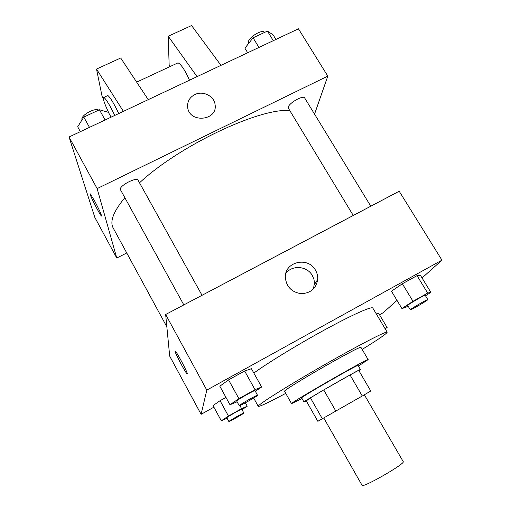 <?xml version="1.0" encoding="UTF-8"?>
<svg xmlns="http://www.w3.org/2000/svg" width="511" height="511" viewBox="0 0 511 511"><rect width="100%" height="100%" fill="white"/><g stroke="black" fill="none" stroke-linecap="round" stroke-linejoin="round"><path stroke-width="0.77" d="M323.84 418.1L362.063 485.316C362.229 488.503 405.906 463.388 403.236 461.637L364.369 394.799M323.731 389.938L350.041 374.953L362.273 396.019L317.836 421.3L306.274 400.899L310.426 397.833L323.731 389.938L335.919 411.227M362.273 396.019L370.762 391.011L358.696 370.334L350.041 374.953M358.888 370.66L360.44 369.517C361.845 367.76 301.745 402.323 303.968 401.991L306.293 400.937M303.968 401.991L301.643 397.884C299.318 398.024 359.354 363.5 358.064 365.442L360.44 369.517M310.426 397.833L322.403 418.911M358.428 366.068L368.144 359.616C370.117 356.857 288.166 403.984 291.538 403.664L302.001 398.51M368.144 359.616L360.996 347.448C362.51 343.935 280.82 390.909 284.614 391.369L291.538 403.664M362.152 349.415C378.51 339.33 386.853 333.594 387.191 332.195C387.07 330.496 357.08 345.998 321.215 366.636C285.336 387.255 256.848 405.376 258.259 406.334C259.633 406.743 268.792 402.419 285.738 393.361M253.846 373.062C267.783 362.855 298.437 344.127 325.667 329.308C352.948 314.444 371.906 306.083 372.806 308.056L387.191 332.195M242.022 409.63L247.228 406.213L241.601 408.666L228.455 416.056L220.069 400.694L225.958 397.411L220.069 400.694L213.042 405.606L221.301 420.796L227.063 418.228M255.359 391.254L261.638 387.025L251.425 368.725L244.635 370.992L228.558 379.884L219.826 386.214L229.976 404.744L237.098 401.793M422.048 277.965L441.951 260.163L206.802 390.104L201.104 414.319L213.898 407.178M379.513 314.776L383.18 312.726L396.996 300.372M378.632 313.3L376.313 313.939L378.632 313.3L387.121 327.519L384.879 328.317M425.503 295.799L430.85 292.33L420.368 275.218L417.033 275.646L402.355 283.765L391.471 291.213L401.908 308.523L405.504 307.501L408.059 306.07M441.951 260.163L399.193 191.229L165.653 314.495L169.69 356.103L201.104 414.319M165.653 314.495L206.802 390.104M315.511 270.249C317.178 273.13 317.906 276.202 317.695 279.46C316.105 288.581 310.547 293.314 301.03 293.659C291.557 292.126 286.326 286.703 285.33 277.39C284.499 261.709 308.152 256.209 315.511 270.249M187.281 373.777L186.988 373.765C184.841 371.995 172.737 348.508 175.375 351.217C177.1 352.494 187.703 372.576 187.281 373.777M187.243 373.892L186.994 373.758C185.078 372.232 173.995 351.057 175.132 351.089M285.783 273.583C291.877 264.704 307.105 265.848 312.342 275.544L313.926 279.255L314.482 282.551L313.467 288.932M166.854 326.855L113.161 227.951C109.622 221.467 113.519 211.382 124.85 197.693M139.516 182.81C179.546 145.494 259.556 107.808 289.763 110.517M370.794 206.22L304.645 97.92C303.413 94.867 289.034 102.954 288.287 107.125L288.357 108.191L353.254 215.476M183.819 304.907L120.513 189.811C118.041 186.4 136.603 176.448 138.149 180.351L202.03 295.294M314.546 114.132L327.794 76.12L97.135 188.597L116.757 258.036L126.741 252.971M327.794 76.12L298.456 28.814L69.049 136.993L94.842 217.424L116.757 258.036M94.637 200.989C99.613 210.468 101.855 215.45 101.363 215.942C99.517 214.511 87.981 191.523 90.306 193.899L94.637 200.989M69.049 136.993L97.135 188.597M90.115 193.797C89.048 193.746 99.702 214.69 101.363 215.936L101.561 216.038M194.806 94.58C202.937 90.377 214.345 96.074 215.099 104.736C217.801 120.564 189.753 123.605 187.703 107.629C187.058 101.836 189.428 97.486 194.806 94.58C189.428 97.486 187.058 101.836 187.703 107.636C189.753 123.605 217.801 120.564 215.099 104.736C214.345 96.081 202.937 90.383 194.806 94.58M123.4 111.36L96.515 69.081L120.705 57.998L148.247 99.645M189.498 80.195C185.014 70.205 181.201 64.418 178.052 62.84L177.036 63.313M197.029 76.644L168.228 36.236L169.154 65.121L169.907 66.634M220.976 65.351L191.568 25.55L168.228 36.236M118.763 113.551C113.953 103.497 110.319 97.492 107.866 95.531L107.24 95.825M96.515 69.081L102.079 96.336L103.331 98.795M109.028 113.455C104.142 103.005 102.43 97.652 103.893 97.384C106.307 99.364 109.929 105.381 114.758 115.435M430.85 292.33L427.694 293.078L412.997 301.298L401.908 308.523M410.327 309.813L407.708 305.489C406.865 305.163 425.267 294.406 425.184 295.275L427.822 299.599L427.407 300.04C424.89 302.103 410.186 310.516 410.327 309.813C409.515 309.551 427.943 298.794 427.822 299.599M420.368 275.218L417.033 275.646L427.694 293.078M417.033 275.646L402.355 283.765L412.997 301.298M402.355 283.765L391.471 291.213M261.638 387.025L255.015 389.663L238.912 398.676L229.976 404.744M239.244 405.696L236.695 401.052C235.839 400.643 255.149 389.676 255.021 390.64L257.55 395.361C256.956 396.453 239.154 406.507 239.244 405.696C238.426 405.357 257.755 394.364 257.589 395.258M251.425 368.725L244.635 370.992L255.015 389.663M244.635 370.992L228.558 379.884L238.912 398.676M228.558 379.884L219.826 386.214M385.153 328.777L387.121 327.519M228.455 416.056L221.301 420.796M228.871 421.543L226.801 417.743C226.162 417.5 241.946 408.538 241.792 409.222L243.856 413.06C243.517 413.763 228.743 422.131 228.871 421.543C228.264 421.351 244.054 412.371 243.875 413.009M245.35 402.809L247.228 406.213M239.889 405.549L241.601 408.666M220.069 400.694L213.042 405.606M275.927 39.436L273.149 34.901L267.432 31.088L253.092 37.801L244.903 48.175L247.669 52.761M267.432 31.088L273.296 40.676M253.092 37.801L258.943 47.446M248.953 43.052L248.812 42.822C245.963 39.136 262.124 28.456 264.621 32.404M111.098 117.166L108.402 112.337L99.421 109.776L83.81 117.089L77.685 126.779L80.361 131.659M99.421 109.776L105.1 119.989M83.81 117.089L89.47 127.36M82.06 119.861C79.908 115.971 94.554 107.399 98.712 110.108M253.654 398.024L258.259 406.334M314.463 284.544L317.695 279.46M136.661 82.124L178.052 62.84M103.893 97.384L107.866 95.531"/></g></svg>
